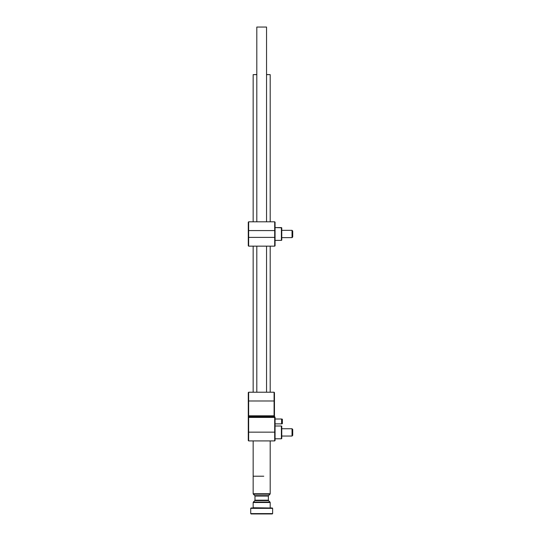 <?xml version="1.0" encoding="UTF-8"?>
<svg xmlns="http://www.w3.org/2000/svg" width="541" height="541" viewBox="0 0 541 541"><rect width="100%" height="100%" fill="white"/><g stroke="black" fill="none" stroke-linecap="round" stroke-linejoin="round"><path stroke-width="0.81" d="M265.218 416.813L264.596 416.57M248.285 416.205L248.65 416.813L274.7 416.813L275.065 417.179L275.065 440.55L274.7 440.915L248.65 440.915L248.285 440.55L248.285 392.59L248.65 392.225L248.65 416.57L274.091 416.57L274.091 392.225L274.456 392.59L274.456 416.813M248.285 415.813L274.456 415.813M248.65 392.225L274.091 392.225M274.091 416.813L274.456 416.205M258.754 416.57L258.131 416.813M275.065 440.55L274.091 440.915M274.7 440.915L274.7 417.422L248.65 417.422L248.65 440.915M275.065 417.571L274.7 416.813M248.285 417.179L248.65 416.813L248.285 417.571M266.544 74.523L270.196 74.644L266.544 74.644M263.778 476.215L253.154 476.215L263.778 476.215M256.806 74.644L253.154 74.644L256.806 74.523L256.806 27.05L256.806 221.81M272.63 513.585L272.265 513.95L251.085 513.95L250.72 513.585L272.63 513.585L272.63 508.351L250.72 508.351L250.72 513.585M250.72 508.351L251.085 507.985L272.265 507.985L272.63 508.351M274.7 221.81L248.65 221.81L248.65 246.155L274.7 246.155L274.7 221.81L275.065 222.175L275.065 245.79L274.7 246.155L275.065 245.79M248.65 246.155L248.285 245.79L248.285 222.175L248.65 221.81M266.544 221.81L266.544 27.05L256.806 27.05M281.394 426.004L281.76 426.213L281.76 438.575L281.394 438.785L281.394 426.004L275.065 426.004M281.76 227.802L281.76 240.163L281.394 240.373L281.394 227.592L281.76 227.802L275.065 227.592L281.394 227.592M292.039 428.743L292.039 436.046L292.715 435.37L292.715 429.419L292.039 428.743L281.76 428.743M292.039 237.634L292.715 236.958L292.715 231.007L292.039 230.331L281.76 230.331L292.039 230.331L292.039 237.634L281.76 237.634M281.604 419.005L282.368 419.207L282.368 423.671L281.604 423.873L281.604 419.005L275.065 419.005M248.285 400.989L274.456 400.989M248.285 432.151L275.065 432.151M270.196 507.742L270.196 502.515L253.154 502.515L253.154 507.742L270.439 507.985M268.546 495.637L270.02 494.163L253.33 494.163L254.804 495.637L268.546 495.637L268.37 496.063L254.98 496.063L254.98 500.188L268.37 500.188L268.546 500.614L254.804 500.614L253.33 502.089L270.02 502.089L268.546 500.614M253.33 494.163L253.154 493.737L270.196 493.737L270.196 440.915M275.065 230.574L248.285 230.574M248.285 237.391L275.065 237.391M270.196 392.225L270.196 246.155M270.196 221.81L270.196 74.644M253.154 493.737L253.154 440.915M253.154 392.225L253.154 246.155M253.154 221.81L253.154 74.644M253.154 502.515L253.33 502.089M268.37 496.063L268.37 500.188M270.196 502.515L270.02 502.089M270.02 494.163L270.196 493.737M254.804 495.637L254.98 496.063M254.98 500.188L254.804 500.614M256.806 246.155L256.806 392.225M266.544 246.155L266.544 392.225M275.065 438.785L281.394 438.785M275.065 240.373L281.394 240.373L275.065 240.373M292.039 436.046L281.76 436.046M281.604 423.873L275.065 423.873"/></g></svg>
